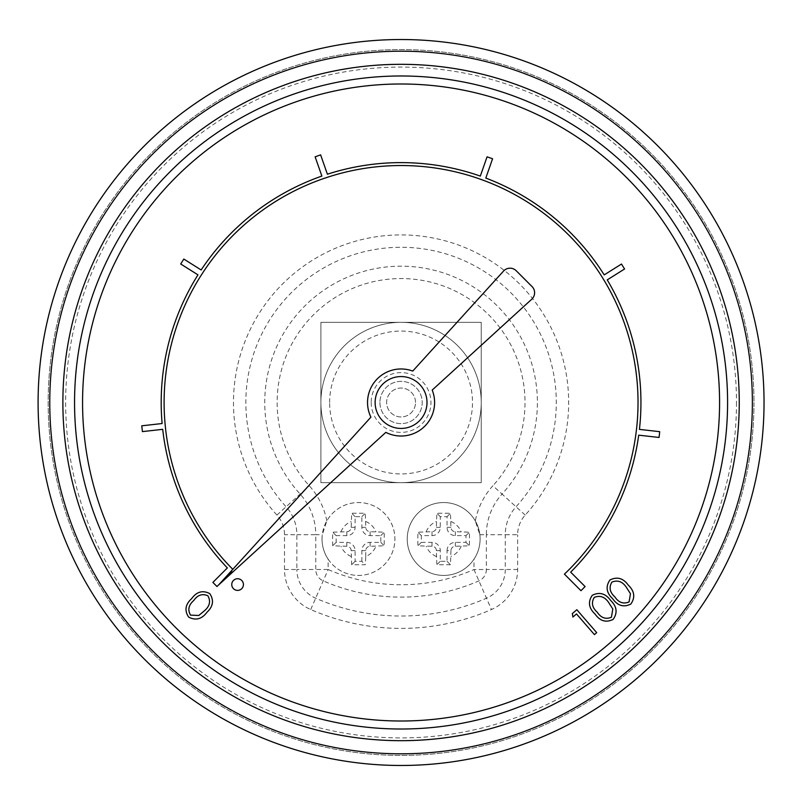 <?xml version="1.0" encoding="UTF-8"?>
<svg xmlns="http://www.w3.org/2000/svg" width="805" height="805" viewBox="0 0 805 805"><rect width="100%" height="100%" fill="white"/><g stroke="black" fill="none" stroke-linecap="round" stroke-linejoin="round"><path stroke-width="0.6" stroke-dasharray="4.03 3.02" d="M572.898 617.053L572.325 613.621L576.833 609.717L596.696 632.639L594.422 634.612L576.501 613.933L572.898 617.053M613.148 619.387C606.044 622.899 600.007 621.108 595.026 614.024C588.707 608.087 587.791 601.848 592.279 595.308C599.433 591.715 605.561 593.436 610.673 600.47C616.912 606.517 617.737 612.826 613.148 619.387M630.798 604.082C623.694 607.594 617.656 605.803 612.675 598.719C606.356 592.792 605.441 586.553 609.928 580.003C617.083 576.41 623.211 578.131 628.323 585.165C634.561 591.222 635.387 597.521 630.798 604.082M188.642 617.093C184.315 610.542 185.321 604.384 191.66 598.608C196.722 591.655 202.739 589.995 209.723 593.597C214.15 600.178 213.214 606.417 206.935 612.313C201.763 619.186 195.665 620.786 188.642 617.093M415.521 402.5A14.45 14.45 0 0 0 393.846 389.982A14.45 14.45 0 0 0 393.846 415.018A14.45 14.45 0 0 0 415.521 402.5A14.45 14.45 0 0 0 393.846 389.982A14.45 14.45 0 0 0 393.846 415.018A14.45 14.45 0 0 0 415.521 402.5M719.579 402.5A318.508 318.508 0 0 0 241.812 126.667A318.508 318.508 0 0 0 241.812 678.333A318.508 318.508 0 0 0 719.579 402.5M243.422 584.561A5.826 5.826 0 0 0 234.678 579.509A5.826 5.826 0 0 0 234.678 589.612A5.826 5.826 0 0 0 243.422 584.561M219 584.521L233.49 570.041L229.415 565.865A236.962 236.962 0 0 1 165.589 429.005L165.015 423.199A236.962 236.962 0 0 1 200.445 276.407L203.605 271.506A236.962 236.962 0 0 1 322.835 178.821L328.36 176.969A236.962 236.962 0 0 1 479.357 178.841L484.841 180.843A236.962 236.962 0 0 1 601.727 276.457L604.766 281.428A236.962 236.962 0 0 1 636.534 429.065L635.809 434.851A236.962 236.962 0 0 1 568.602 570.081L564.436 574.146L580.969 590.699L585.094 586.573L570.665 572.144A239.88 239.88 0 0 0 638.707 435.173L659.064 437.467L659.718 431.671L639.432 429.387A239.88 239.88 0 0 0 607.242 279.878L624.579 268.981L621.48 264.05L604.193 274.897A239.88 239.88 0 0 0 485.807 178.086L492.569 158.756L487.065 156.834L480.323 176.094A239.88 239.88 0 0 0 327.394 174.212L320.632 154.882L315.127 156.814L321.869 176.074A239.88 239.88 0 0 0 201.139 269.957L183.802 259.059L180.692 263.99L197.97 274.847A239.88 239.88 0 0 0 162.117 423.531L141.761 425.815L142.415 431.611L162.701 429.327A239.88 239.88 0 0 0 227.352 567.928L212.872 582.407L216.998 586.523L233.49 570.041L232.796 569.326M427.002 402.5A25.931 25.931 0 0 0 388.101 380.041A25.931 25.931 0 0 0 388.101 424.96A25.931 25.931 0 0 0 427.002 402.5M365.762 556.476L365.762 550.65A4.377 4.377 0 0 1 370.139 546.273L384.237 545.8L384.237 532.175L370.139 531.702A4.377 4.377 0 0 1 365.762 527.325L365.279 513.228L351.664 513.228L351.181 527.325A4.377 4.377 0 0 1 346.814 531.702L332.717 532.175L332.616 538.988L332.717 545.8L346.814 546.273A4.377 4.377 0 0 1 351.181 550.65L351.664 564.748L365.279 564.748L365.762 556.476A18.948 18.948 0 0 0 375.965 546.273M322.03 538.988A36.446 36.446 0 0 0 387.366 561.206A36.446 36.446 0 0 0 370.209 504.483A36.446 36.446 0 0 0 322.03 538.988M450.951 550.65L450.478 564.748L436.853 564.748L436.38 550.65A4.377 4.377 0 0 0 432.003 546.273L417.906 545.8L417.805 538.988L417.906 532.175L432.003 531.702A4.377 4.377 0 0 0 436.38 527.325L436.853 513.228L450.478 513.228L450.951 527.325A4.377 4.377 0 0 0 455.328 531.702L469.426 532.175L469.426 545.8L455.328 546.273A4.377 4.377 0 0 0 450.951 550.65L447.047 550.65L447.047 561.316L440.285 561.316L440.285 550.65A8.281 8.281 0 0 0 432.003 542.369L421.337 542.369L421.337 535.607L432.003 535.607A8.281 8.281 0 0 0 440.285 527.325L440.285 516.659L447.047 516.659L447.047 527.325A8.281 8.281 0 0 0 455.328 535.607L465.994 535.607L465.994 542.369L455.328 542.369A8.281 8.281 0 0 0 447.047 550.65M328.138 559.183A36.446 36.446 0 0 0 383.11 565.845A36.446 36.446 0 0 0 381.208 510.511A36.446 36.446 0 0 0 326.83 520.915L322.282 534.701C321.326 543.546 323.278 551.707 328.138 559.183L328.138 569.497L315.771 569.497A12.407 12.407 0 0 0 323.218 580.878A194.619 194.619 0 0 0 478.915 580.878A12.407 12.407 0 0 0 486.361 569.497L473.974 569.538A182.252 182.252 0 0 1 328.168 569.538L328.138 569.497M473.994 559.183A36.446 36.446 0 0 1 419.033 565.845A36.446 36.446 0 0 1 420.935 510.511A36.446 36.446 0 0 1 475.312 520.915L479.85 534.701C480.816 543.546 478.854 551.707 473.994 559.183L473.994 569.497M320.893 322.322L481.239 322.322L481.239 482.678L320.893 482.678L320.893 322.322L320.893 482.678L481.239 482.678L481.239 322.322L320.893 322.322M753.973 402.5A352.912 352.912 0 0 1 224.615 708.128A352.912 352.912 0 0 1 224.615 96.872A352.912 352.912 0 0 1 753.973 402.5A352.912 352.912 0 0 0 224.615 96.872A352.912 352.912 0 0 0 224.615 708.128A352.912 352.912 0 0 0 753.973 402.5A352.912 352.912 0 0 0 224.615 96.872A352.912 352.912 0 0 0 224.615 708.128A352.912 352.912 0 0 0 753.973 402.5M764.036 402.5A362.964 362.964 0 0 0 219.584 88.158A362.964 362.964 0 0 0 219.584 716.842A362.964 362.964 0 0 0 764.036 402.5M320.893 402.5A80.178 80.178 0 0 0 441.16 471.931A80.178 80.178 0 0 0 441.16 333.069A80.178 80.178 0 0 0 320.893 402.5A80.178 80.178 0 0 1 401.071 322.322A80.178 80.178 0 0 1 481.239 402.5A80.178 80.178 0 0 1 401.071 482.678A80.178 80.178 0 0 1 320.893 402.5M379.93 402.5A21.141 21.141 0 0 0 411.637 420.804A21.141 21.141 0 0 0 411.637 384.196A21.141 21.141 0 0 0 379.93 402.5A21.141 21.141 0 0 1 411.637 384.196A21.141 21.141 0 0 1 411.637 420.804A21.141 21.141 0 0 1 379.93 402.5M371.186 402.5A29.886 29.886 0 0 0 416.014 428.381A29.886 29.886 0 0 0 416.014 376.619A29.886 29.886 0 0 0 371.186 402.5M329.637 402.5A71.424 71.424 0 0 1 436.783 340.646A71.424 71.424 0 0 1 436.783 464.354A71.424 71.424 0 0 1 329.637 402.5M479.85 534.701A36.446 36.446 0 0 0 441.512 502.612A36.446 36.446 0 0 0 407.219 538.988A36.446 36.446 0 0 0 445.809 575.364A36.446 36.446 0 0 0 479.85 534.701A36.446 36.446 0 0 0 441.512 502.612A36.446 36.446 0 0 0 407.219 538.988A36.446 36.446 0 0 0 445.809 575.364A36.446 36.446 0 0 0 479.85 534.701L486.361 534.701A60.476 60.476 0 0 1 502.048 494.079L492.881 485.767A72.842 72.842 0 0 0 475.312 520.915M440.285 561.316L436.853 564.748M447.047 561.316L450.478 564.748M465.994 542.369L469.426 545.8M465.994 535.607L469.426 532.175M447.047 516.659L450.478 513.228M440.285 516.659L436.853 513.228M421.337 535.607L417.906 532.175M421.337 542.369L417.906 545.8M361.858 561.316L361.858 550.65A8.281 8.281 0 0 1 370.139 542.369L380.805 542.369L380.805 535.607L370.139 535.607A8.281 8.281 0 0 1 361.858 527.325L361.858 516.659L355.096 516.659L355.096 527.325A8.281 8.281 0 0 1 346.814 535.607L336.138 535.607L336.138 542.369L346.814 542.369A8.281 8.281 0 0 1 355.096 550.65L355.096 561.316L361.858 561.316L365.279 564.748M380.805 542.369L384.237 545.8M380.805 535.607L384.237 532.175M361.858 516.659L365.279 513.228M355.096 516.659L351.664 513.228M336.138 535.607L332.717 532.175M336.138 542.369L332.717 545.8M355.096 561.316L351.664 564.748M412.754 371.075A33.528 33.528 0 0 0 370.914 417.161L218.558 585.014L385.837 432.366A33.528 33.528 0 0 0 432.204 390.063L531.753 299.219A8.744 8.744 0 0 0 532.045 286.57L516.206 270.742A8.744 8.744 0 0 0 503.548 271.054L412.754 371.075M207.891 595.791C202.297 593.376 197.577 594.965 193.733 600.55C188.601 604.968 187.535 609.828 190.523 615.131L198.795 615.473L204.792 610.472C209.803 605.984 210.84 601.083 207.891 595.791M611.901 582.116C608.781 587.419 609.767 592.339 614.879 596.887C618.653 602.593 623.382 604.273 629.077 601.949L630.456 593.708L626.21 587.066C622.346 581.492 617.576 579.831 611.901 582.116M594.251 597.411C591.132 602.724 592.118 607.644 597.23 612.192C601.003 617.898 605.732 619.578 611.428 617.244L612.806 609.013L608.56 602.371C604.696 596.787 599.926 595.137 594.251 597.411M365.762 521.499A18.948 18.948 0 0 1 375.965 531.702M340.978 531.702A18.948 18.948 0 0 1 351.181 521.499M351.181 556.476A18.948 18.948 0 0 1 340.978 546.273M461.154 546.273A18.948 18.948 0 0 1 450.951 556.476M450.951 521.499A18.948 18.948 0 0 1 461.154 531.702M426.177 531.702A18.948 18.948 0 0 1 436.38 521.499M326.83 520.915A72.842 72.842 0 0 0 309.261 485.767A123.95 123.95 0 0 1 314.866 313.447A123.95 123.95 0 0 1 487.277 313.447A123.95 123.95 0 0 1 492.881 485.767M517.645 569.497L486.361 569.497L486.361 534.701L505.268 534.701L505.268 569.497A31.315 31.315 0 0 1 486.482 598.206A213.526 213.526 0 0 1 315.661 598.206A31.315 31.315 0 0 1 296.864 569.497L315.771 569.497L315.771 534.701L296.864 534.701A41.568 41.568 0 0 0 286.087 506.778A155.224 155.224 0 0 1 293.111 290.967A155.224 155.224 0 0 1 509.032 290.967A155.224 155.224 0 0 1 516.045 506.778A41.568 41.568 0 0 0 505.268 534.701L517.645 534.701A29.201 29.201 0 0 1 525.212 515.089A167.591 167.591 0 0 0 517.635 282.082A167.591 167.591 0 0 0 284.507 282.082A167.591 167.591 0 0 0 276.93 515.089A29.201 29.201 0 0 1 284.497 534.701L284.497 569.497A43.691 43.691 0 0 0 310.71 609.536A225.903 225.903 0 0 0 491.432 609.536A43.691 43.691 0 0 0 517.645 569.497L517.645 534.701M736.484 402.5A335.413 335.413 0 0 1 233.359 692.974A335.413 335.413 0 0 1 233.359 112.026A335.413 335.413 0 0 1 736.484 402.5M525.212 515.089L502.048 494.079A136.317 136.317 0 0 0 495.88 304.552A136.317 136.317 0 0 0 306.262 304.552A136.317 136.317 0 0 0 300.094 494.079A60.476 60.476 0 0 1 315.771 534.701L322.282 534.701M276.93 515.089L309.261 485.767M284.497 569.497L296.864 569.497L296.864 534.701L284.497 534.701M473.974 569.538L491.432 609.536M310.71 609.536L328.168 569.538M436.38 556.476A18.948 18.948 0 0 1 426.177 546.273M440.285 550.65L436.38 550.65M455.328 542.369L455.328 546.273M455.328 535.607L455.328 531.702M447.047 527.325L450.951 527.325M440.285 527.325L436.38 527.325M432.003 535.607L432.003 531.702M432.003 542.369L432.003 546.273M361.858 550.65L365.762 550.65M370.139 542.369L370.139 546.273M370.139 535.607L370.139 531.702M361.858 527.325L365.762 527.325M355.096 527.325L351.181 527.325M346.814 535.607L346.814 531.702M346.814 542.369L346.814 546.273M355.096 550.65L351.181 550.65"/><path stroke-width="1.21" d="M232.796 569.326L229.415 565.865A236.962 236.962 0 0 1 165.589 429.005L165.015 423.199A236.962 236.962 0 0 1 200.445 276.407L203.605 271.506A236.962 236.962 0 0 1 322.835 178.821L328.36 176.969A236.962 236.962 0 0 1 479.357 178.841L484.841 180.843A236.962 236.962 0 0 1 601.727 276.457L604.766 281.428A236.962 236.962 0 0 1 636.534 429.065L635.809 434.851A236.962 236.962 0 0 1 568.602 570.081L564.436 574.146L580.969 590.699L585.094 586.573L570.665 572.144A239.88 239.88 0 0 0 638.707 435.173L659.064 437.467L659.718 431.671L639.432 429.387A239.88 239.88 0 0 0 607.242 279.878L624.579 268.981L621.48 264.05L604.193 274.897A239.88 239.88 0 0 0 485.807 178.086L492.569 158.756L487.065 156.834L480.323 176.094A239.88 239.88 0 0 0 327.394 174.212L320.632 154.882L315.127 156.814L321.869 176.074A239.88 239.88 0 0 0 201.139 269.957L183.802 259.059L180.692 263.99L197.97 274.847A239.88 239.88 0 0 0 162.117 423.531L141.761 425.815L142.415 431.611L162.701 429.327A239.88 239.88 0 0 0 227.352 567.928L212.872 582.407L216.998 586.523L219 584.521M412.754 371.075A33.528 33.528 0 0 0 370.914 417.161L218.558 585.014L385.837 432.366A33.528 33.528 0 0 0 432.204 390.063L531.753 299.219A8.744 8.744 0 0 0 532.045 286.57L516.206 270.742A8.744 8.744 0 0 0 503.548 271.054L412.754 371.075M719.579 402.5A318.508 318.508 0 0 0 241.812 126.667A318.508 318.508 0 0 0 241.812 678.333A318.508 318.508 0 0 0 719.579 402.5M727.589 402.5A326.528 326.528 0 0 0 237.807 119.724A326.528 326.528 0 0 0 237.807 685.276A326.528 326.528 0 0 0 727.589 402.5M764.036 402.5A362.964 362.964 0 0 1 219.584 716.842A362.964 362.964 0 0 1 219.584 88.158A362.964 362.964 0 0 1 764.036 402.5A362.964 362.964 0 0 1 219.584 716.842A362.964 362.964 0 0 1 219.584 88.158A362.964 362.964 0 0 1 764.036 402.5M427.002 402.5A25.931 25.931 0 0 0 388.101 380.041A25.931 25.931 0 0 0 388.101 424.96A25.931 25.931 0 0 0 427.002 402.5M243.422 584.561A5.826 5.826 0 0 0 234.678 579.509A5.826 5.826 0 0 0 234.678 589.612A5.826 5.826 0 0 0 243.422 584.561M188.642 617.093C184.315 610.542 185.321 604.384 191.66 598.608C196.722 591.655 202.739 589.995 209.723 593.597C214.15 600.178 213.214 606.417 206.935 612.313C201.763 619.186 195.665 620.786 188.642 617.093M193.733 600.55C188.601 604.968 187.535 609.828 190.523 615.131L198.795 615.473L204.792 610.472C209.803 605.984 210.84 601.083 207.891 595.791C202.297 593.376 197.577 594.965 193.733 600.55M630.798 604.082C623.694 607.594 617.656 605.803 612.675 598.719C606.356 592.792 605.441 586.553 609.928 580.003C617.083 576.41 623.211 578.131 628.323 585.165C634.561 591.222 635.387 597.521 630.798 604.082M614.879 596.887C618.653 602.593 623.382 604.273 629.077 601.949L630.456 593.708L626.21 587.066C622.346 581.492 617.576 579.831 611.901 582.116C608.781 587.419 609.767 592.339 614.879 596.887M613.148 619.387C606.044 622.899 600.007 621.108 595.026 614.024C588.707 608.087 587.791 601.848 592.279 595.308C599.433 591.715 605.561 593.436 610.673 600.47C616.912 606.517 617.737 612.826 613.148 619.387M597.23 612.192C601.003 617.898 605.732 619.578 611.428 617.244L612.806 609.013L608.56 602.371C604.696 596.787 599.926 595.137 594.251 597.411C591.132 602.724 592.118 607.644 597.23 612.192M572.898 617.053L572.325 613.621L576.833 609.717L596.696 632.639L594.422 634.612L576.501 613.933L572.898 617.053M739.252 402.5A338.18 338.18 0 0 1 231.981 695.379A338.18 338.18 0 0 1 231.981 109.621A338.18 338.18 0 0 1 739.252 402.5M752.373 402.5A351.302 351.302 0 0 0 225.42 98.26A351.302 351.302 0 0 0 225.42 706.74A351.302 351.302 0 0 0 752.373 402.5"/></g></svg>
